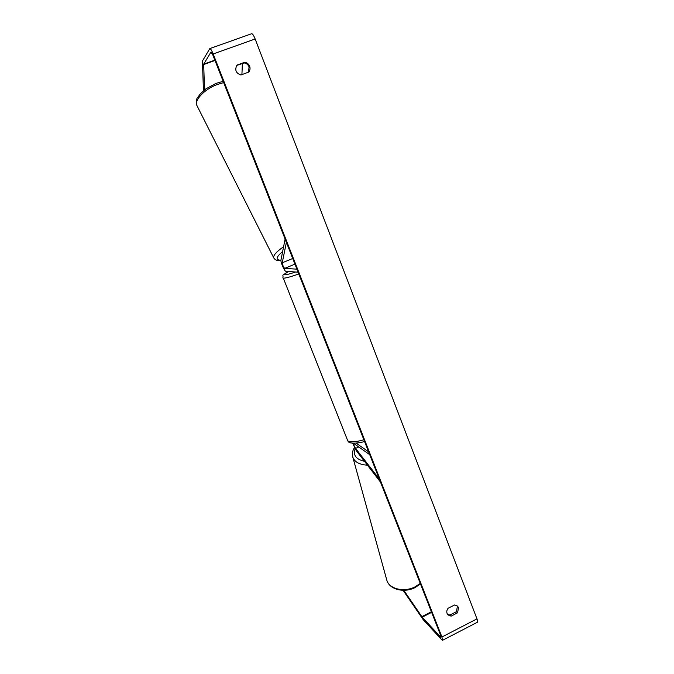 <?xml version="1.0" encoding="UTF-8"?>
<svg xmlns="http://www.w3.org/2000/svg" width="674" height="674" viewBox="0 0 674 674"><rect width="100%" height="100%" fill="white"/><g stroke="black" fill="none" stroke-linecap="round" stroke-linejoin="round"><path stroke-width="1.01" d="M356.099 443.121L368.627 451.858L369.731 454.672L353.648 443.408C353.521 444.461 354.17 446.129 355.586 448.412L379.319 479.104L380.212 481.371M380.018 481.463L356.293 450.695L352.612 443.155M284.655 268.387C283.409 267.022 282.6 265.16 282.238 262.801L286.391 242.345L285.018 239.464L280.965 260.088C280.426 261.908 284.546 271.437 285.793 271.26L298.11 272.212L296.914 269.162L284.655 268.387L294.942 264.141M403.785 590.298L422.21 617.173L440.737 637.2L440.83 635.801L212.723 54.687L210.979 52.075L203.674 64.165L204.534 89.895M447.519 614.343L449.954 615.017L456.408 611.706L457.376 606.541L456.879 605.614M244.224 62.943L244.772 62.261C247.055 62.657 248.672 63.954 249.633 66.17C250.391 68.377 250.088 70.34 248.723 72.067L240.947 74.983C236.026 73.264 234.645 70.071 236.785 65.403L244.224 62.943C246.499 63.331 248.108 64.628 249.06 66.836L248.529 72.228M458.531 607.645L457.536 606.128L454.537 604.991L448.05 608.31C446.373 610.703 446.356 612.91 447.999 614.932L451.091 616.146L457.562 612.818L458.531 607.645M403.06 590.298L423.171 619.617L441.748 639.769L442.548 640.292L441.933 636.997L213.169 53.971C211.703 50.398 210.583 48.604 209.816 48.595L202.436 61.031L203.438 90.796M442.548 640.292L477.428 622.228C477.866 621.984 477.714 620.872 476.973 618.875L255.16 38.982C253.727 35.436 252.548 33.683 251.638 33.725L209.816 48.595M237.088 65.041L244.772 62.261M242.379 63.609L241.915 74.629M449.954 615.017L451.091 616.146M456.408 611.706L457.562 612.818M355.586 448.412L358.77 446.946M282.238 262.801L292.727 258.487M283.586 246.751C276.374 251.705 273.096 255.421 273.754 257.898L196.943 105.574C194.053 100.35 204.281 89.398 216.859 84.638L223.675 82.59M280.932 260.476C277.444 260.956 275.051 260.097 273.754 257.898L273.846 258.075M280.94 260.215C275.346 260.105 275.91 257.207 282.65 251.52M441.933 636.997L476.973 618.875M213.169 53.971L255.16 38.982M203.615 64.569L214.998 60.483M203.674 64.165L214.871 60.146M440.737 637.2L441.192 636.964M422.21 617.173L431.63 612.363M421.814 616.659L431.394 611.773M298.801 273.964C290.604 276.854 285.447 278.261 283.324 278.168L347.792 440.872C350.421 442.422 355.788 442.06 363.884 439.777M288.624 271.479C280.224 276.846 283.779 273.779 282.844 277.966L282.819 277.899M288.674 271.479C284.849 273.484 283.535 274.579 284.723 274.781C286.231 274.857 289.845 273.93 295.557 272.018M367.473 465.195C359.52 464.672 354.642 462.01 352.822 457.216L386.842 580.255C389.075 588.849 403.81 592.547 414.839 586.978L420.273 583.44M355.122 448.884C352.932 455.211 356.049 459.348 364.482 461.319M223.178 81.327L215.882 83.424L205.915 88.85L200.355 93.804L197.836 97.292C196.37 98.514 196.075 101.277 196.943 105.574M347.085 440.055L348.559 441.874C349.958 444.073 360.287 443.045 364.541 441.453M386.842 580.255C389.513 589.683 404.097 593.095 414.839 587.711M352.822 457.216C352.14 452.945 352.704 449.794 354.524 447.772M420.483 583.962L414.855 587.703"/></g></svg>
